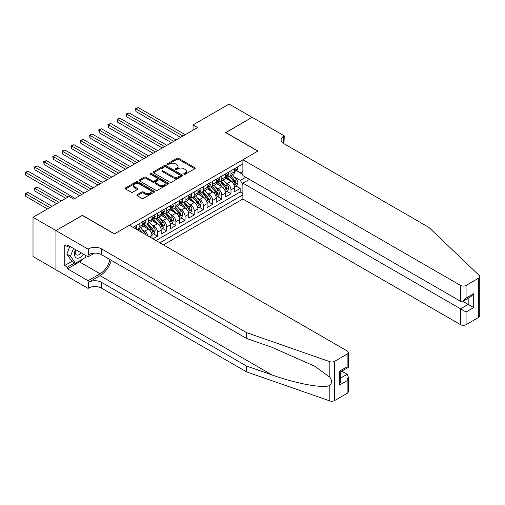 <?xml version="1.0" encoding="UTF-8"?>
<svg xmlns="http://www.w3.org/2000/svg" width="505" height="505" viewBox="0 0 505 505"><rect width="100%" height="100%" fill="white"/><g stroke="black" fill="none" stroke-linecap="round" stroke-linejoin="round"><path stroke-width="0.76" d="M183.99 174.275A0.89 0.518 0 0 0 185.253 174.275L194.829 168.746A1.275 0.739 0 0 0 195.201 168.228A1.275 0.739 0 0 0 194.829 167.704L178.6 158.336A1.275 0.739 0 0 0 176.8 158.336L167.218 163.866A0.89 0.518 0 0 0 166.959 164.232A0.89 0.518 0 0 0 167.218 164.598A0.89 0.518 0 0 0 168.481 164.598L169.724 163.879A4.078 2.355 0 0 1 175.494 163.879L176.845 164.662A4.078 2.355 0 0 1 178.038 166.328A4.078 2.355 0 0 1 176.845 167.995L175.601 168.708A0.89 0.518 0 0 0 175.342 169.074A0.89 0.518 0 0 0 175.601 169.44A0.89 0.518 0 0 0 176.864 169.44L178.107 168.72A4.078 2.355 0 0 1 183.877 168.72L185.228 169.503A4.078 2.355 0 0 1 186.421 171.17A4.078 2.355 0 0 1 185.228 172.836L183.99 173.55A0.89 0.518 0 0 0 183.725 173.916A0.89 0.518 0 0 0 183.99 174.275L183.99 173.55M137.221 194.671A1.275 0.739 0 0 0 136.849 195.189A1.275 0.739 0 0 0 137.221 195.706L141.772 198.339A1.275 0.739 0 0 0 143.578 198.339L154.214 192.197A1.275 0.739 0 0 0 154.587 191.673A1.275 0.739 0 0 0 154.214 191.155L137.985 181.787A1.275 0.739 0 0 0 136.186 181.787L125.543 187.929A1.275 0.739 0 0 0 125.171 188.447A1.275 0.739 0 0 0 125.543 188.971L131.047 192.146A1.275 0.739 0 0 0 132.847 192.146L137.398 189.514A1.275 0.739 0 0 0 137.777 188.996A1.275 0.739 0 0 0 137.398 188.472L134.671 186.9A3.409 1.97 0 0 1 133.673 185.505A3.409 1.97 0 0 1 135.782 183.687A3.409 1.97 0 0 1 139.5 184.117L150.181 190.284A3.409 1.97 0 0 1 151.178 191.673A3.409 1.97 0 0 1 149.076 193.497A3.409 1.97 0 0 1 145.358 193.068L143.578 192.039A1.275 0.739 0 0 0 141.772 192.039L137.221 194.671L137.221 195.706L141.772 193.099L141.772 192.039M82.378 215.465L55.973 230.551L33.008 217.295L33.008 256.534L55.929 269.765M82.378 215.307L114.528 233.865L257.809 151.14L225.659 132.581L252.064 117.337L229.106 104.08L193.055 124.893L193.055 130.195M33.008 217.295L69.059 196.483L73.654 199.134L197.644 127.544L193.055 124.893M169.813 182.154A1.275 0.739 0 0 0 171.612 182.154L182.255 176.011A1.275 0.739 0 0 0 182.627 175.487A1.275 0.739 0 0 0 182.255 174.97L166.025 165.596A1.275 0.739 0 0 0 164.22 165.596L153.583 171.738A1.275 0.739 0 0 0 153.211 172.262A1.275 0.739 0 0 0 153.583 172.779L169.813 182.154M150.831 174.471A0.89 0.518 0 0 1 151.734 174.597L168.215 184.11L157.598 190.246A1.275 0.739 0 0 1 155.792 190.246L139.563 180.878L144.114 178.265L144.114 177.205L139.563 179.837A1.275 0.739 0 0 0 139.191 180.354A1.275 0.739 0 0 0 139.563 180.878L139.563 179.837M144.114 178.265A1.275 0.739 0 0 1 145.92 178.265L145.92 177.205A1.275 0.739 0 0 0 144.114 177.205M145.92 177.205L152.504 181.005A1.275 0.739 0 0 0 154.303 181.005L157.326 179.262A1.275 0.739 0 0 0 157.699 178.738A1.275 0.739 0 0 0 157.326 178.221L150.471 174.263A0.89 0.518 0 0 1 150.212 173.903A0.89 0.518 0 0 1 150.761 173.423A0.89 0.518 0 0 1 151.734 173.537L168.234 183.062A1.275 0.739 0 0 1 168.607 183.58A1.275 0.739 0 0 1 168.234 184.104L168.234 183.062M152.92 238.796L157.51 236.144L153.331 233.733M151.532 224.58L153.836 225.912A5.195 2.998 60 0 1 157.51 232.275L161.183 230.154L161.183 234.023L166.694 230.842L162.515 228.43M160.716 219.277L163.02 220.609A5.195 2.998 60 0 1 166.694 226.972L170.368 224.851L170.368 228.721L175.879 225.539L171.7 223.128M169.901 213.975L172.205 215.307A5.195 2.998 60 0 1 175.879 221.67L179.553 219.549L179.553 223.418L185.064 220.237L180.885 217.825M179.086 208.672L181.39 210.004A5.195 2.998 60 0 1 185.064 216.367L188.737 214.246L188.737 218.116L194.248 214.934L190.069 212.523M188.27 203.37L190.574 204.702A5.195 2.998 60 0 1 194.248 211.065L197.922 208.944L197.922 212.813L203.433 209.632L199.254 207.22M197.455 198.067L199.759 199.399A5.195 2.998 60 0 1 203.433 205.762L207.107 203.641L207.107 207.511L212.618 204.329L208.439 201.918M206.64 192.765L208.944 194.097A5.195 2.998 60 0 1 212.618 200.46L216.291 198.339L216.291 202.208L221.802 199.027L217.623 196.615M215.824 187.462L218.128 188.794A5.195 2.998 60 0 1 221.802 195.157L225.476 193.036L225.476 196.906L230.987 193.724L230.987 189.855A5.195 2.998 -120 0 0 227.313 183.492L225.009 182.16M226.808 191.313L230.987 193.724M151.999 238.265L151.999 235.456A5.195 2.998 -120 0 0 148.325 229.093L142.644 225.817M148.11 236.018A5.195 2.998 60 0 0 144.651 231.214L142.347 229.882M161.183 230.154A5.195 2.998 -120 0 0 157.51 223.791L151.828 220.508M170.368 224.851A5.195 2.998 -120 0 0 166.694 218.488L161.013 215.206M179.553 219.549A5.195 2.998 -120 0 0 175.879 213.186L170.198 209.903M188.737 214.246A5.195 2.998 -120 0 0 185.064 207.883L179.382 204.601M197.922 208.944A5.195 2.998 -120 0 0 194.248 202.581L188.567 199.298M207.107 203.641A5.195 2.998 -120 0 0 203.433 197.278L197.752 193.996M216.291 198.339A5.195 2.998 -120 0 0 212.618 191.976L206.936 188.693M225.476 193.036A5.195 2.998 -120 0 0 221.802 186.673L216.121 183.391M163.437 244.868L242.88 199.002L460.56 324.677L460.56 308.82L468.185 304.42L468.185 298.209M159.851 242.804L242.88 194.867M242.88 163.898L133.036 227.319M144.6 223.551L144.651 223.576A5.195 2.998 60 0 0 147.252 223.835L150.926 221.714A5.195 2.998 -120 0 0 151.999 219.334L151.999 216.367M153.785 218.248L153.836 218.274A5.195 2.998 60 0 0 156.436 218.532L160.11 216.411A5.195 2.998 -120 0 0 161.183 214.032L161.183 211.065M162.97 212.946L163.02 212.971A5.195 2.998 60 0 0 165.621 213.23L169.295 211.109A5.195 2.998 -120 0 0 170.368 208.729L170.368 205.762M172.161 207.643L172.205 207.669A5.195 2.998 60 0 0 174.806 207.927L178.48 205.806A5.195 2.998 -120 0 0 179.553 203.427L179.553 200.46M181.345 202.341L181.39 202.366A5.195 2.998 60 0 0 183.99 202.625L187.664 200.504A5.195 2.998 -120 0 0 188.737 198.124L188.737 195.157M190.53 197.038L190.574 197.064A5.195 2.998 60 0 0 193.175 197.322L196.849 195.201A5.195 2.998 -120 0 0 197.922 192.822L197.922 189.855M199.715 191.736L199.759 191.761A5.195 2.998 60 0 0 202.36 192.02L206.034 189.899A5.195 2.998 -120 0 0 207.107 187.519L207.107 184.552M208.9 186.433L208.944 186.459A5.195 2.998 60 0 0 211.544 186.717L215.218 184.596A5.195 2.998 -120 0 0 216.291 182.217L216.291 179.25M218.084 181.131L218.128 181.156A5.195 2.998 60 0 0 220.729 181.415L224.403 179.294A5.195 2.998 -120 0 0 225.476 176.914L225.476 173.947M155.994 240.576L240.172 191.976L240.172 188.422L234.661 191.603L234.661 187.734A5.195 2.998 -120 0 0 230.987 181.371L225.306 178.088M227.269 175.828L227.313 175.854A5.195 2.998 -120 0 0 229.914 176.112A5.195 2.998 -120 0 0 230.987 173.733L230.987 170.766M229.914 176.112L233.588 173.991A5.195 2.998 -120 0 0 234.661 171.612L234.661 168.645M133.629 227.66L133.629 226.972M139.14 223.791L139.14 226.758A5.195 2.998 60 0 1 138.067 229.137A5.195 2.998 60 0 1 136.464 229.295M138.067 229.137L141.741 227.016A5.195 2.998 -120 0 0 142.814 224.637L142.814 221.67M148.325 218.488L148.325 221.455A5.195 2.998 60 0 1 147.252 223.835M157.51 213.186L157.51 216.153A5.195 2.998 60 0 1 156.436 218.532M166.694 207.883L166.694 210.85A5.195 2.998 60 0 1 165.621 213.23M175.879 202.581L175.879 205.548A5.195 2.998 60 0 1 174.806 207.927M185.064 197.278L185.064 200.245A5.195 2.998 60 0 1 183.99 202.625M194.248 191.976L194.248 194.943A5.195 2.998 60 0 1 193.175 197.322M203.433 186.673L203.433 189.64A5.195 2.998 60 0 1 202.36 192.02M212.618 181.371L212.618 184.338A5.195 2.998 60 0 1 211.544 186.717M221.802 176.068L221.802 179.035A5.195 2.998 60 0 1 220.729 181.415M221.802 195.157L221.802 199.027M212.618 200.46L212.618 204.329M203.433 205.762L203.433 209.632M194.248 211.065L194.248 214.934M185.064 216.367L185.064 220.237M175.879 221.67L175.879 225.539M166.694 226.972L166.694 230.842M157.51 232.275L157.51 236.144M242.88 184.786L240.355 180.411L234.194 176.857M240.355 180.411L245.777 177.287M236.264 170.627L242.88 174.446M236.454 170.526L240.355 172.779L242.88 171.321M235.993 186.01L240.172 188.422M240.172 191.976L242.88 193.541M184.344 174.402L185.228 173.897A4.078 2.355 0 0 0 186.421 172.23L186.421 171.17M178.038 166.328L178.038 167.389A4.078 2.355 0 0 1 176.845 169.055L175.961 169.56M194.81 168.758L178.6 159.397A1.275 0.739 0 0 0 176.8 159.397L167.578 164.725M182.255 174.97L182.255 176.011L166.025 166.656A1.275 0.739 0 0 0 164.22 166.656L153.602 172.792M180.001 175.854A0.89 0.518 0 0 0 180.26 175.487A0.89 0.518 0 0 0 180.001 175.121L165.754 166.902A0.89 0.518 0 0 0 164.491 166.902L163.184 167.654A4.078 2.355 0 0 0 161.991 169.32A4.078 2.355 0 0 0 163.184 170.987L172.925 176.605A4.078 2.355 0 0 0 178.694 176.605L180.001 175.854L180.001 176.914A0.89 0.518 0 0 0 180.26 176.548L180.26 175.487M161.991 169.32L161.991 170.381A4.078 2.355 0 0 0 163.184 172.047L163.184 170.987M180.001 176.914L178.694 177.665A4.078 2.355 0 0 1 172.925 177.665L163.184 172.047M145.92 178.265L152.504 182.065A1.275 0.739 0 0 0 154.303 182.065L157.326 180.323A1.275 0.739 0 0 0 157.699 179.799L157.699 178.738M159.334 184.95A3.409 1.97 0 0 0 163.046 185.373A3.409 1.97 0 0 0 165.154 183.555A3.409 1.97 0 0 0 164.157 182.166L160.388 179.988A1.275 0.739 0 0 0 158.589 179.988L155.565 181.737A1.275 0.739 0 0 0 155.193 182.255A1.275 0.739 0 0 0 155.565 182.772L159.334 184.95L159.334 186.01A3.409 1.97 0 0 0 163.046 186.433A3.409 1.97 0 0 0 165.154 184.615L165.154 183.555M155.193 182.255L155.193 183.315A1.275 0.739 0 0 0 155.565 183.833L155.565 182.772M159.334 186.01L155.565 183.833M151.178 191.673L151.178 192.733A3.409 1.97 0 0 1 149.076 194.558A3.409 1.97 0 0 1 145.358 194.128L143.578 193.099A1.275 0.739 0 0 0 141.772 193.099M133.673 185.505L133.673 186.566A3.409 1.97 0 0 0 134.671 187.961L134.671 186.9M137.385 189.526L134.671 187.961M154.195 192.203L137.985 182.848A1.275 0.739 0 0 0 136.186 182.848L125.562 188.977L125.543 187.929M234.585 186.825L236.959 185.449L237.874 182.797A3.44 1.988 -120 0 0 236.536 179.565L232.338 174.711M231.498 181.705L226.701 176.15M228.771 180.089L225.987 176.864A8.25 4.76 -120 0 0 225.729 176.58M135.971 132.771L162.288 147.959L117.602 122.166L117.602 119.515L119.9 118.189L166.877 145.307M229.447 176.295L233.689 181.213A3.44 1.988 60 0 1 234.913 183.58C235.431 184.275 235.803 184.066 236.018 182.949A3.44 1.988 -120 0 0 234.793 180.575L230.596 175.715M229.693 176.22L234.257 181.497A1.755 1.01 60 0 1 234.699 182.185L236.018 182.949M234.913 183.58L235.166 183.99M237.097 167.237L237.874 168.588A3.44 1.988 60 0 1 237.161 170.109L235.418 171.119A3.44 1.988 -120 0 0 236.018 170.324L235.949 170.021M182.949 136.028L135.971 108.903L138.269 107.578L185.247 134.702M234.774 171.283L234.793 171.277A3.44 1.988 -120 0 0 235.418 171.119M235.576 170.071L236.018 170.324C235.803 169.806 235.431 170.021 234.913 170.961A3.44 1.988 60 0 1 234.661 171.454M180.657 137.354L135.971 111.554L135.971 108.903L135.466 108.613L138.269 107.578M135.971 111.554L135.466 108.613M75.441 249.533A8.44 4.873 120 0 0 77.416 258.181A8.44 4.873 120 0 0 83.716 254.312M75.718 249.697A5.782 3.339 120 0 0 76.425 254.867A5.782 3.339 120 0 0 77.271 255.132A5.782 3.339 120 0 0 81.261 252.891M86.084 255.681L85.364 257.544L75.447 263.269L71.773 261.148L66.811 254.097L69.841 246.301M75.447 263.269L70.485 256.218L73.515 248.422M66.811 254.097L70.485 256.218M249.401 179.382L242.88 183.145L466.071 312.002L466.071 324.677L478.607 317.437L478.607 278.198A3.895 2.247 0 0 0 479.75 276.607A3.895 2.247 0 0 0 479.188 275.44L428.871 227.37L283.753 143.584A9.09 5.252 180 0 1 281.089 139.872A9.09 5.252 180 0 1 283.753 136.161L284.258 135.87L252.115 117.311L225.798 132.663M242.88 183.145L242.88 199.002M225.798 132.506L257.948 151.064L242.88 159.757L460.56 285.432A3.895 2.247 0 0 0 466.071 285.432L478.607 278.198M284.258 135.87L283.987 143.717M242.88 159.757L242.88 175.614L460.56 301.289L460.56 285.432M479.75 276.607L479.75 315.846A3.895 2.247 180 0 1 478.607 317.437M466.071 324.677A3.895 2.247 180 0 1 460.56 324.677M282.611 142.776A9.09 5.252 180 0 1 283.753 141.968L283.753 136.161M462.763 301.289L473.696 307.602L466.071 312.002M466.071 285.432L466.071 298.108L463.319 301.018L460.56 301.289M466.071 298.108L473.696 293.708L470.938 296.618L463.319 301.018M347.131 393.344L347.131 380.675L348.273 376.831L348.273 391.754A3.895 2.247 180 0 1 347.131 393.344L334.594 400.585A3.895 2.247 180 0 1 329.822 400.919L246.554 371.869L246.554 366.062L101.436 282.282A9.09 5.252 -0 0 0 88.577 282.282L100.059 275.654A16.918 9.765 120 0 0 111.239 260.309M246.554 366.062L272.088 374.969C296.492 383.768 323.755 388.692 329.822 385.403C332.031 383.137 332.031 380.404 329.822 377.197L314.842 366.302L272.088 347.345L246.554 338.438L101.436 254.653A9.09 5.252 -0 0 0 88.577 254.653L88.577 248.845L88.072 249.135L55.929 230.577L82.239 215.382L114.389 233.948L129.45 225.249L347.131 350.924A3.895 2.247 -0 0 1 348.273 352.515A3.895 2.247 -0 0 1 347.131 354.106L334.594 361.346L334.594 400.585M246.554 371.869L101.436 288.09A9.09 5.252 -0 0 0 88.577 288.09L88.072 288.38L55.929 269.822L55.929 230.577M246.554 338.438L246.554 332.631L101.436 248.845A9.09 5.252 -0 0 0 88.577 248.845M329.822 377.197L329.822 361.681L246.554 332.631M83.533 258.598A14.613 8.44 -60 0 1 79.487 261.893L67.5 268.811L67.5 267.113L74.803 262.897M68.97 245.796L67.5 246.648L64.747 245.058L64.747 265.523L67.5 267.113M67.5 246.648L67.5 244.95L88.072 256.824L88.072 249.135M88.072 288.38L88.072 280.692L100.059 273.767A14.613 8.44 120 0 0 109.951 259.57M67.5 268.811L88.072 280.692M341.746 371.2L347.131 374.312L348.273 376.831M94.486 253.125L88.072 256.824M329.822 361.681A3.895 2.247 -0 0 0 334.594 361.346M64.747 265.523L72.051 261.306M347.131 380.675L339.505 385.075L340.648 381.231L340.648 371.838L348.273 367.438L348.273 352.515M339.505 385.075L339.505 371.181C340.995 372.04 340.995 372.04 339.505 371.181L347.131 366.781C348.614 367.64 348.614 367.64 347.131 366.781L347.131 354.106M225.4 192.127L227.774 190.757L228.689 188.1A3.44 1.988 -120 0 0 227.351 184.868L223.153 180.014M222.314 187.008L217.516 181.453M219.587 185.392L216.803 182.166A8.25 4.76 -120 0 0 216.544 181.882M126.787 138.073L153.103 153.261L108.417 127.468L108.417 124.817L110.715 123.491L157.693 150.61M220.262 181.598L224.504 186.515A3.44 1.988 60 0 1 225.729 188.889C226.246 189.577 226.619 189.369 226.833 188.251A3.44 1.988 -120 0 0 225.609 185.878L221.411 181.017M220.508 181.522L225.072 186.799A1.755 1.01 60 0 1 225.514 187.488L226.833 188.251M225.729 188.889L225.981 189.293M216.216 197.43L218.589 196.06L219.505 193.409A3.44 1.988 -120 0 0 218.166 190.177L213.968 185.316M213.129 192.31L208.331 186.755M210.402 190.694L207.618 187.469A8.25 4.76 -120 0 0 207.359 187.185M117.602 143.376L143.919 158.564L99.232 132.771L99.232 130.12L101.53 128.794L148.508 155.912M211.077 186.9L215.319 191.818A3.44 1.988 60 0 1 216.544 194.191C217.062 194.88 217.434 194.671 217.649 193.554A3.44 1.988 -120 0 0 216.424 191.18L212.226 186.32M211.324 186.825L215.887 192.102A1.755 1.01 60 0 1 216.329 192.79L217.649 193.554M216.544 194.191L216.796 194.595M207.031 202.732L209.405 201.362L210.32 198.711A3.44 1.988 -120 0 0 208.982 195.479L204.784 190.619M203.944 197.613L199.147 192.058M201.217 195.997L198.433 192.771A8.25 4.76 -120 0 0 198.175 192.487M108.417 148.678L134.734 163.866L90.048 138.073L90.048 135.422L92.346 134.096L139.323 161.215M201.893 192.203L206.135 197.12A3.44 1.988 60 0 1 207.359 199.494C207.877 200.182 208.249 199.974 208.464 198.856A3.44 1.988 -120 0 0 207.239 196.483L203.042 191.622M202.139 192.127L206.703 197.405A1.755 1.01 60 0 1 207.145 198.093L208.464 198.856M207.359 199.494L207.612 199.898M197.846 208.035L200.22 206.665L201.135 204.014A3.44 1.988 -120 0 0 199.797 200.782L195.599 195.921M194.76 202.915L189.962 197.36M192.033 201.299L189.249 198.074A8.25 4.76 -120 0 0 188.99 197.79M99.232 153.981L125.549 169.175L80.863 143.376L80.863 140.725L83.161 139.399L130.138 166.517M192.708 197.505L196.95 202.423A3.44 1.988 60 0 1 198.175 204.796C198.692 205.484 199.065 205.276 199.279 204.159A3.44 1.988 -120 0 0 198.055 201.785L193.857 196.931M192.954 197.43L197.518 202.707A1.755 1.01 60 0 1 197.96 203.395L199.279 204.159M198.175 204.796L198.427 205.2M227.913 172.54L228.689 173.89A3.44 1.988 60 0 1 227.976 175.412L226.234 176.422A3.44 1.988 -120 0 0 226.833 175.626L226.758 175.323M173.764 141.331L126.787 114.206L129.084 112.88L176.062 140.005M225.59 176.586L225.609 176.586A3.44 1.988 -120 0 0 226.234 176.422M226.391 175.374L226.833 175.626C226.619 175.109 226.246 175.323 225.729 176.264A3.44 1.988 60 0 1 225.476 176.756M171.473 142.656L126.787 116.863L126.787 114.206L126.282 113.915L129.084 112.88M126.787 116.863L126.282 113.915M218.728 177.842L219.505 179.193A3.44 1.988 60 0 1 218.791 180.714L217.049 181.724A3.44 1.988 -120 0 0 217.649 180.929L217.573 180.626M164.58 146.633L117.097 119.218L119.9 118.189M216.405 181.888L216.424 181.888A3.44 1.988 -120 0 0 217.049 181.724M217.207 180.676L217.649 180.929C217.434 180.411 217.062 180.626 216.544 181.566A3.44 1.988 60 0 1 216.291 182.059M117.602 122.166L117.097 119.218M209.543 183.145L210.32 184.495A3.44 1.988 60 0 1 209.607 186.017L207.864 187.027A3.44 1.988 -120 0 0 208.464 186.231L208.388 185.928M155.395 151.936L107.912 124.52L110.715 123.491M207.22 187.191L207.239 187.191A3.44 1.988 -120 0 0 207.864 187.027M208.022 185.979L208.464 186.231C208.249 185.714 207.877 185.928 207.359 186.869A3.44 1.988 60 0 1 207.107 187.361M108.417 127.468L107.912 124.52M200.359 188.447L201.135 189.798A3.44 1.988 60 0 1 200.422 191.326L198.68 192.329A3.44 1.988 -120 0 0 199.279 191.54L199.204 191.231M146.21 157.238L98.728 129.823L101.53 128.794M198.036 192.493L198.055 192.493A3.44 1.988 -120 0 0 198.68 192.329M198.837 191.281L199.279 191.54C199.065 191.016 198.692 191.231 198.175 192.171A3.44 1.988 60 0 1 197.922 192.664M99.232 132.771L98.728 129.823M188.662 213.337L191.035 211.967L191.95 209.316A3.44 1.988 -120 0 0 190.612 206.084L186.414 201.224M185.575 208.218L180.777 202.663M182.848 206.602L180.064 203.376A8.25 4.76 -120 0 0 179.805 203.092M90.048 159.283L116.365 174.477L71.678 148.678L71.678 146.027L73.976 144.701L120.954 171.826M183.523 202.814L187.765 207.725A3.44 1.988 60 0 1 188.99 210.099C189.508 210.787 189.874 210.579 190.095 209.461A3.44 1.988 -120 0 0 188.87 207.088L184.672 202.234M183.769 202.732L188.333 208.009A1.755 1.01 60 0 1 188.775 208.698L190.095 209.461M188.99 210.099L189.242 210.503M191.174 193.75L191.95 195.1A3.44 1.988 60 0 1 191.237 196.628L189.495 197.632A3.44 1.988 -120 0 0 190.095 196.843L190.019 196.533M137.025 162.541L89.543 135.125L92.346 134.096M188.851 197.796L188.87 197.796A3.44 1.988 -120 0 0 189.495 197.632M189.653 196.584L190.095 196.843C189.88 196.319 189.508 196.533 188.99 197.474A3.44 1.988 60 0 1 188.737 197.966M90.048 138.073L89.543 135.125M179.477 218.64L181.85 217.27L182.766 214.619A3.44 1.988 -120 0 0 181.428 211.387L177.23 206.526M176.39 213.52L171.593 207.965M173.663 211.904L170.879 208.679A8.25 4.76 -120 0 0 170.621 208.395M80.863 164.586L107.18 179.78L62.494 153.981L62.494 151.33L64.791 150.004L111.769 177.129M174.339 208.117L178.581 213.028A3.44 1.988 60 0 1 179.805 215.401C180.323 216.089 180.689 215.881 180.91 214.764A3.44 1.988 -120 0 0 179.685 212.39L175.487 207.536M174.585 208.035L179.149 213.312A1.755 1.01 60 0 1 179.591 214L180.91 214.764M179.805 215.401L180.058 215.805M181.989 199.052L182.766 200.403A3.44 1.988 60 0 1 182.052 201.931L180.31 202.934A3.44 1.988 -120 0 0 180.91 202.145L180.834 201.836M127.841 167.843L80.358 140.428L83.161 139.399M179.666 203.098L179.685 203.098A3.44 1.988 -120 0 0 180.31 202.934M180.468 201.886L180.91 202.145C180.695 201.621 180.323 201.836 179.805 202.776A3.44 1.988 60 0 1 179.553 203.269M80.863 143.376L80.358 140.428M170.292 223.942L172.666 222.572L173.581 219.921A3.44 1.988 -120 0 0 172.243 216.689L168.045 211.829M167.206 218.823L162.408 213.268M164.478 217.207L161.695 213.981A8.25 4.76 -120 0 0 161.436 213.697M71.678 169.888L97.995 185.082L53.309 159.283L53.309 156.632L55.607 155.306L102.584 182.431M165.154 213.419L169.396 218.33A3.44 1.988 60 0 1 170.621 220.704C171.138 221.392 171.504 221.184 171.725 220.066A3.44 1.988 -120 0 0 170.501 217.693L166.303 212.839M165.4 213.337L169.964 218.614A1.755 1.01 60 0 1 170.406 219.303L171.725 220.066M170.621 220.704L170.873 221.108M172.805 204.355L173.581 205.705A3.44 1.988 60 0 1 172.868 207.233L171.126 208.237A3.44 1.988 -120 0 0 171.725 207.448L171.65 207.138M118.656 173.152L71.173 145.737L73.976 144.701M170.482 208.401L170.501 208.401A3.44 1.988 -120 0 0 171.126 208.237M171.283 207.189L171.725 207.448C171.511 206.924 171.138 207.138 170.621 208.079A3.44 1.988 60 0 1 170.368 208.571M71.678 148.678L71.173 145.737M161.108 229.245L163.481 227.875L164.396 225.224A3.44 1.988 -120 0 0 163.058 221.992L158.86 217.131M158.021 224.125L153.223 218.57M155.294 222.509L152.51 219.284A8.25 4.76 -120 0 0 152.251 219M62.494 175.191L88.811 190.385L44.124 164.586L44.124 161.935L46.422 160.609L93.4 187.734M155.963 218.722L160.211 223.633A3.44 1.988 60 0 1 161.436 226.006C161.953 226.695 162.32 226.486 162.541 225.369A3.44 1.988 -120 0 0 161.316 222.995L157.118 218.141M156.215 218.64L160.779 223.917A1.755 1.01 60 0 1 161.221 224.605L162.541 225.369M161.436 226.006L161.688 226.41M163.62 209.657L164.396 211.008A3.44 1.988 60 0 1 163.683 212.536L161.941 213.539A3.44 1.988 -120 0 0 162.541 212.75L162.465 212.441M109.471 178.454L61.989 151.039L64.791 150.004M161.297 213.703L161.316 213.703A3.44 1.988 -120 0 0 161.941 213.539M162.099 212.491L162.541 212.75C162.326 212.233 161.953 212.441 161.436 213.381A3.44 1.988 60 0 1 161.183 213.874M62.494 153.981L61.989 151.039M151.923 234.547L154.296 233.177L155.212 230.526A3.44 1.988 -120 0 0 153.873 227.294L149.676 222.434M148.836 229.428L144.039 223.879M146.109 227.812L143.325 224.592A8.25 4.76 -120 0 0 143.066 224.302M53.309 180.493L79.626 195.688L34.94 169.888L34.94 167.237L37.237 165.911L84.215 193.036M146.778 224.024L151.027 228.935A3.44 1.988 60 0 1 152.251 231.309C152.769 232.003 153.135 231.789 153.356 230.671A3.44 1.988 -120 0 0 152.131 228.298L147.933 223.444M147.031 223.942L151.595 229.226A1.755 1.01 60 0 1 152.037 229.908L153.356 230.671M152.251 231.309L152.504 231.713M154.435 214.96L155.212 216.31A3.44 1.988 60 0 1 154.498 217.838L152.756 218.842A3.44 1.988 -120 0 0 153.356 218.053L153.28 217.743M100.287 183.757L52.804 156.342L55.607 155.306M152.112 219.006L152.131 219.006A3.44 1.988 -120 0 0 152.756 218.842M152.914 217.794L153.356 218.053C153.141 217.535 152.769 217.743 152.251 218.69A3.44 1.988 60 0 1 151.999 219.176M53.309 159.283L52.804 156.342M145.85 234.718A3.44 1.988 -120 0 0 144.689 232.597L140.491 227.736M44.124 185.796L65.846 198.339L25.755 175.191L25.755 172.54L28.053 171.214L75.03 198.339M141.968 232.477L138.749 228.746M137.846 229.245L139.311 230.943M137.594 229.327L138.673 230.577M145.251 220.262L146.027 221.613A3.44 1.988 60 0 1 145.314 223.141L143.571 224.144A3.44 1.988 -120 0 0 144.171 223.355L144.095 223.046M91.102 189.059L43.619 161.644L46.422 160.609M142.928 224.308L142.94 224.308A3.44 1.988 -120 0 0 143.571 224.144M143.729 223.096L144.171 223.355C143.957 222.838 143.584 223.046 143.066 223.993A3.44 1.988 60 0 1 142.814 224.479M44.124 164.586L43.619 161.644M61.257 200.99L37.237 187.121L34.94 188.447L34.94 191.098L56.661 203.641M34.94 191.098L34.435 188.157L58.959 202.316M34.435 188.157L37.237 187.121M136.066 225.565L136.842 226.922A3.44 1.988 60 0 1 136.129 228.443L135.555 228.771M81.917 194.362L34.435 166.947L37.237 165.911M34.94 169.888L34.435 166.947M52.072 206.292L28.053 192.424L25.755 193.75L25.755 196.401L47.476 208.944M25.755 196.401L25.25 193.459L49.774 207.618M25.25 193.459L28.053 192.424M68.143 197.013L25.25 172.249L28.053 171.214M25.755 175.191L25.25 172.249M144.651 231.214L148.325 229.093M153.836 225.912L157.51 223.791M163.02 220.609L166.694 218.488M172.205 215.307L175.879 213.186M181.39 210.004L185.064 207.883M190.574 204.702L194.248 202.581M199.759 199.399L203.433 197.278M208.944 194.097L212.618 191.976M218.128 188.794L221.802 186.673M227.313 183.492L230.987 181.371M230.987 173.733L234.661 171.612M139.14 226.758L142.814 224.637M148.325 221.455L151.999 219.334M157.51 216.153L161.183 214.032M166.694 210.85L170.368 208.729M175.879 205.548L179.553 203.427M185.064 200.245L188.737 198.124M194.248 194.943L197.922 192.822M203.433 189.64L207.107 187.519M212.618 184.338L216.291 182.217M221.802 179.035L225.476 176.914M230.987 189.855L234.661 187.734M149.568 236.864L151.999 235.456M185.228 173.897L185.228 172.836M175.601 169.44L175.601 168.708M176.845 169.055L176.845 167.995M167.218 164.598L167.218 163.866M176.8 159.397L176.8 158.336M178.6 159.397L178.6 158.336M194.829 168.746L194.829 167.704M153.583 172.779L153.583 171.738M164.22 166.656L164.22 165.596M166.025 166.656L166.025 165.596M172.925 177.665L172.925 176.605M178.694 177.665L178.694 176.605M152.504 182.065L152.504 181.005M154.303 182.065L154.303 181.005M157.326 180.323L157.326 179.262M151.734 174.597L151.734 173.537M143.578 193.099L143.578 192.039M145.358 194.128L145.358 193.068M137.398 189.514L137.398 188.472M136.186 182.848L136.186 181.787M137.985 182.848L137.985 181.787M154.214 192.197L154.214 191.155M234.061 185.057L237.855 182.867M234.793 180.575L236.536 179.565M232.048 182.16L233.689 181.213M237.855 168.55L234.661 170.393M473.696 293.708L473.696 307.602M272.088 374.969L100.059 275.654M101.436 254.653L101.436 248.845M101.436 282.282L101.436 288.09M329.822 400.919L329.822 385.403M88.577 282.282L88.577 288.09M79.487 261.893L100.059 273.767M340.648 378.049L347.131 374.312M224.876 190.36L228.67 188.169M225.609 185.878L227.351 184.868M222.863 187.462L224.504 186.515M215.692 195.662L219.486 193.472M216.424 191.18L218.166 190.177M213.678 192.765L215.319 191.818M206.507 200.965L210.301 198.774M207.239 196.483L208.982 195.479M204.493 198.067L206.135 197.12M197.322 206.267L201.116 204.077M198.055 201.785L199.797 200.782M195.309 203.37L196.95 202.423M228.67 173.853L225.476 175.696M219.486 179.155L216.291 180.998M210.301 184.458L207.107 186.301M201.116 189.76L197.922 191.603M188.138 211.57L191.932 209.379M188.87 207.088L190.612 206.084M186.124 208.672L187.765 207.725M191.932 195.063L188.737 196.906M178.953 216.872L182.747 214.682M179.685 212.39L181.428 211.387M176.939 213.975L178.581 213.028M182.747 200.365L179.553 202.208M169.768 222.175L173.562 219.984M170.501 217.693L172.243 216.689M167.755 219.277L169.396 218.33M173.562 205.668L170.368 207.511M160.584 227.477L164.377 225.287M161.316 222.995L163.058 221.992M158.57 224.58L160.211 223.633M164.377 210.97L161.183 212.813M151.399 232.78L155.193 230.589M152.131 228.298L153.873 227.294M149.385 229.882L151.027 228.935M155.193 216.273L151.999 218.116M143.433 233.323L144.689 232.597M146.008 221.575L142.814 223.418M136.823 226.878L134.551 228.191"/></g></svg>

